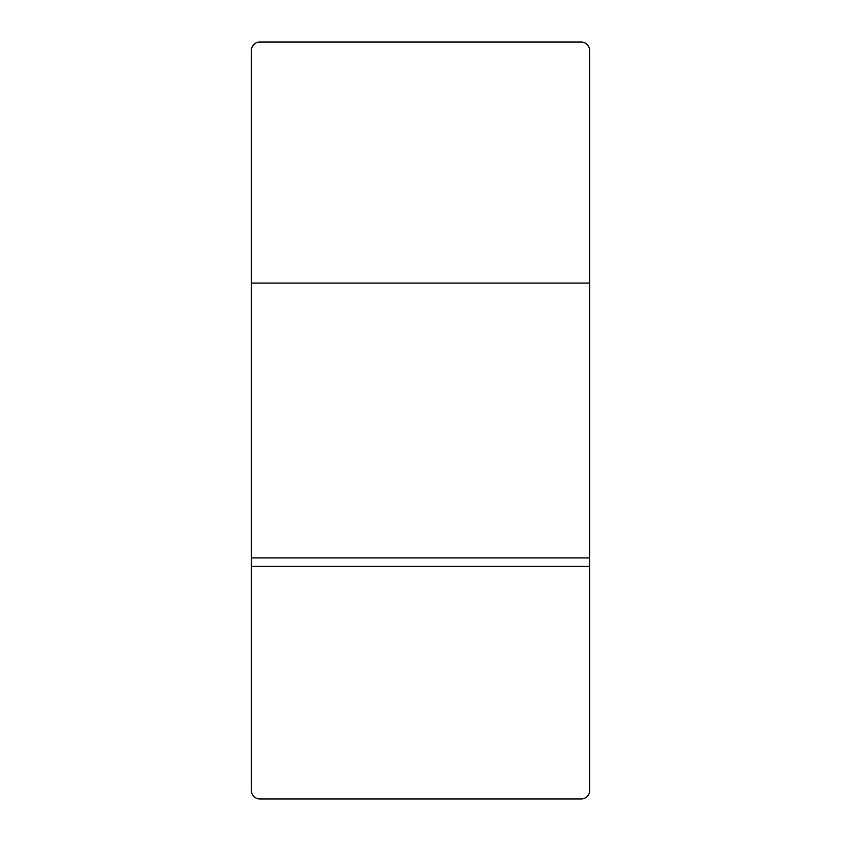 <?xml version="1.0" encoding="UTF-8"?>
<svg xmlns="http://www.w3.org/2000/svg" width="841" height="841" viewBox="0 0 841 841"><rect width="100%" height="100%" fill="white"/><g stroke="black" fill="none" stroke-linecap="round" stroke-linejoin="round"><path stroke-width="1.26" d="M589.636 283.07L589.636 790.498A8.452 8.452 0 0 1 581.184 798.95L259.816 798.95A8.452 8.452 0 0 1 251.364 790.498L251.364 50.502A8.452 8.452 0 0 1 259.816 42.05L581.184 42.05A8.452 8.452 0 0 1 589.636 50.502L589.636 283.07L251.364 283.07M589.636 557.93L251.364 557.93M589.636 566.382L251.364 566.382"/></g></svg>
